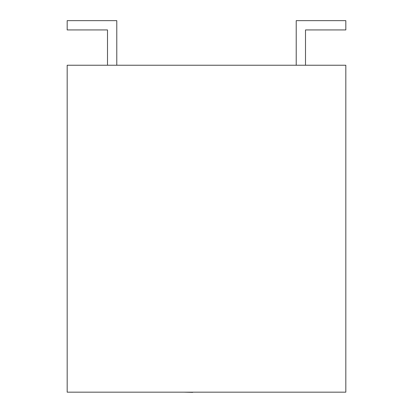 <?xml version="1.0" encoding="UTF-8"?>
<svg xmlns="http://www.w3.org/2000/svg" width="413" height="413" viewBox="0 0 413 413"><rect width="100%" height="100%" fill="white"/><g stroke="black" fill="none" stroke-linecap="round" stroke-linejoin="round"><path stroke-width="0.62" d="M345.82 392.164L67.18 392.164L67.18 65.233L345.82 65.233L345.82 392.164M305.506 65.233L305.506 29.937L345.82 29.937L345.82 20.65L296.219 20.65L296.219 65.233M107.494 65.233L107.494 29.937L67.18 29.937L67.18 20.65L116.781 20.65L116.781 65.233M192.737 392.164L228.998 392.164M192.737 392.35L184.059 392.164"/></g></svg>
